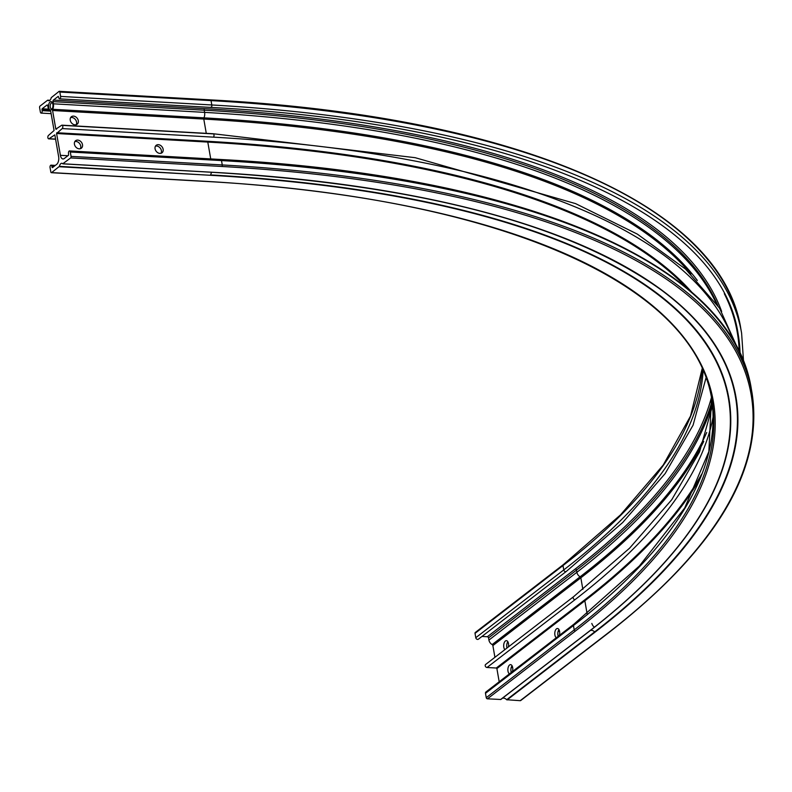 <?xml version="1.0" encoding="UTF-8"?>
<svg xmlns="http://www.w3.org/2000/svg" width="792" height="792" viewBox="0 0 792 792"><rect width="100%" height="100%" fill="white"/><g stroke="black" fill="none" stroke-linecap="round" stroke-linejoin="round"><path stroke-width="1.19" d="M507.87 641.748A4.722 2.455 -86.8 0 0 506.821 647.361A4.722 2.455 -86.8 0 0 506.969 648.024M504.89 649.628A4.722 2.455 93.2 0 1 503.801 647.183A4.722 2.455 93.2 0 1 506.415 640.659A4.722 2.455 93.2 0 1 508.494 643.569A4.722 2.455 93.2 0 1 508.405 646.916M559.33 635.422A4.722 2.455 -86.8 0 0 559.588 631.402A4.722 2.455 -86.8 0 0 557.509 628.492A4.722 2.455 -86.8 0 0 554.895 635.016A4.722 2.455 -86.8 0 0 556.34 637.728M558.212 636.283A4.722 2.455 93.2 0 1 557.924 635.194A4.722 2.455 93.2 0 1 558.964 629.581M512.414 671.576A4.722 2.455 -86.8 0 0 512.672 667.557A4.722 2.455 -86.8 0 0 510.602 664.646A4.722 2.455 -86.8 0 0 507.989 671.171A4.722 2.455 -86.8 0 0 509.424 673.883M511.295 672.438A4.722 2.455 93.2 0 1 511.008 671.349A4.722 2.455 93.2 0 1 512.058 665.735M499.188 681.764L496.891 668.596L496.287 668.022L487.021 667.498A1.772 1.386 -127.6 0 1 485.644 664.458L573.616 596.663L629.63 548.133L671.804 499.643L699.544 451.935L712.493 405.742M48.668 107.455A4.227 2.198 93.2 0 1 49.589 102.455A4.227 2.198 93.2 0 1 52.282 102.564A4.227 2.198 93.2 0 1 52.856 104.227A4.227 2.198 93.2 0 1 51.906 109.266A4.227 2.198 93.2 0 1 48.668 107.455M52.569 103.158A3.039 1.584 -86.8 0 0 51.945 102.861A3.039 1.584 -86.8 0 0 50.262 107.059A3.039 1.584 -86.8 0 0 51.599 108.94A3.039 1.584 -86.8 0 0 52.252 108.712M75.042 124.839A4.722 3.683 52.4 0 0 77.161 124.225A4.722 3.683 52.4 0 0 77.913 119.424A4.722 3.683 52.4 0 0 73.517 116.117A4.722 3.683 52.4 0 0 71.389 116.731A4.722 3.683 52.4 0 0 70.646 121.532A4.722 3.683 52.4 0 0 75.042 124.839M70.646 117.582A4.722 3.683 -127.6 0 1 71.755 117.473A4.722 3.683 -127.6 0 1 75.814 120.146A4.722 3.683 -127.6 0 1 76.151 124.73M160.974 153.282A4.722 3.683 52.4 0 0 160.647 148.698A4.722 3.683 52.4 0 0 156.588 146.025A4.722 3.683 52.4 0 0 155.48 146.144M158.341 144.669A4.722 3.683 -127.6 0 1 162.736 147.975A4.722 3.683 -127.6 0 1 161.994 152.777A4.722 3.683 -127.6 0 1 159.865 153.391A4.722 3.683 -127.6 0 1 155.47 150.094A4.722 3.683 -127.6 0 1 156.222 145.292A4.722 3.683 -127.6 0 1 158.341 144.669M80.339 148.708A4.722 3.683 52.4 0 0 80.002 144.134A4.722 3.683 52.4 0 0 75.943 141.461A4.722 3.683 52.4 0 0 74.834 141.57M77.705 140.105A4.722 3.683 -127.6 0 1 82.101 143.411A4.722 3.683 -127.6 0 1 81.348 148.213A4.722 3.683 -127.6 0 1 79.22 148.827A4.722 3.683 -127.6 0 1 74.834 145.52A4.722 3.683 -127.6 0 1 75.577 140.719A4.722 3.683 -127.6 0 1 77.705 140.105M59.42 166.36A4.435 2.307 -86.8 0 1 61.816 163.291A4.435 2.307 -86.8 0 1 62.776 163.776L70.666 157.915A1.178 0.614 -86.8 0 0 71.062 156.38L70.3 152.014A1.772 0.921 -86.8 0 0 69.518 150.925A1.772 0.921 -86.8 0 0 69.132 151.054A1.772 0.921 -86.8 0 0 68.538 153.371L68.528 155.232L64.281 158.509A5.91 3.069 93.2 0 1 62.994 158.954A5.91 3.069 93.2 0 1 60.4 155.321L56.588 133.511L62.182 128.581A1.772 0.921 -86.8 0 0 62.776 126.265A1.772 0.921 -86.8 0 0 61.994 125.176A1.772 0.921 -86.8 0 0 61.608 125.314L55.826 129.145L52.579 110.504A1.178 0.614 93.2 0 1 52.727 109.286A5.316 2.762 -86.8 0 0 53.401 103.811L53.024 101.624A1.178 0.614 93.2 0 1 53.42 100.089L58.252 96.357L58.836 97.763A1.772 0.921 -86.8 0 0 59.618 98.861A1.772 0.921 -86.8 0 0 59.994 98.723A1.772 0.921 -86.8 0 0 60.598 96.406L59.836 92.05A1.178 0.614 -86.8 0 0 59.311 91.318A1.178 0.614 -86.8 0 0 59.053 91.407L51.233 97.654A4.435 2.307 -86.8 0 1 48.847 100.723A4.435 2.307 -86.8 0 1 47.886 100.237L49.866 100.346L47.629 100.218L39.996 106.098A1.178 0.614 -86.8 0 0 39.6 107.643L40.362 111.999A1.772 0.921 -86.8 0 0 41.144 113.098A1.772 0.921 -86.8 0 0 41.531 112.959A1.772 0.921 -86.8 0 0 42.124 110.642L42.124 108.781L46.966 105.059A1.178 0.614 93.2 0 1 47.223 104.97A1.178 0.614 93.2 0 1 47.748 105.692L48.124 107.87A5.316 2.762 -86.8 0 0 50.322 111.137A1.178 0.614 93.2 0 1 50.817 111.86L54.074 130.502L48.48 135.432A1.772 0.921 -86.8 0 0 47.886 137.749A1.772 0.921 -86.8 0 0 48.658 138.838A1.772 0.921 -86.8 0 0 49.045 138.709L54.826 134.868L58.638 156.667A5.91 3.069 93.2 0 1 56.658 164.38L52.401 167.656L51.827 166.251A1.772 0.921 -86.8 0 0 51.044 165.162A1.772 0.921 -86.8 0 0 50.658 165.29A1.772 0.921 -86.8 0 0 50.064 167.607L50.827 171.963A1.178 0.614 -86.8 0 0 51.351 172.696A1.178 0.614 -86.8 0 0 51.599 172.606L59.42 166.36L210.434 175.289L59.232 166.726M521.017 700.049A1.178 0.921 -127.6 0 1 520.205 700.682L506.672 699.722A4.435 3.455 52.4 0 0 502.445 698.237M588.674 631.759L500.821 699.494L487.446 698.821A1.178 0.921 -127.6 0 1 486.248 697.673L485.486 693.317A1.772 1.386 -127.6 0 1 485.912 692L573.883 624.205L639.411 565.953L684.714 507.969L708.87 451.579L711.513 397.96A1043.084 365.35 170.1 0 1 573.448 625.522A1.772 1.386 -127.6 0 1 573.883 624.205M494.921 657.311L492.872 645.589A1.178 0.921 52.4 0 0 492.159 644.579A5.316 4.148 -127.6 0 1 488.921 640.075L488.535 637.897A1.178 0.921 52.4 0 0 487.337 636.748L481.952 636.441M475.784 637.708L563.746 569.923A1.772 1.386 -127.6 0 0 566.339 571.408L478.378 639.203A1.772 1.386 -127.6 0 1 475.784 637.708L475.022 633.352A1.178 0.921 -127.6 0 1 475.834 632.313M487.021 667.498L574.982 599.702A1.772 1.386 -127.6 0 1 573.616 596.663M587.11 613.75L584.852 600.801A1061.696 371.874 170.1 0 0 699.306 479.873M496.891 668.596L584.852 600.801L584.258 600.227A1061.112 371.666 170.1 0 0 701.692 474.091M206.276 133.353L203.782 119.067L52.579 110.504M55.826 129.145L56.578 129.195M59.558 91.436L210.266 99.97A1.178 0.614 93.2 0 1 210.524 99.881A1.178 0.614 93.2 0 1 211.038 100.614L59.836 92.05M638.352 202.099A1082.674 379.219 170.1 0 0 210.761 100M63.033 163.795L213.989 172.349M507.088 699.94L595.059 632.145A1067.299 373.834 170.1 0 0 214.236 172.359M520.205 700.682L608.167 632.887A1082.674 379.219 170.1 0 0 221.869 166.478L70.666 157.915M51.599 172.606L202.811 181.17A1.178 0.614 93.2 0 1 202.554 181.259A1.178 0.614 93.2 0 1 202.306 181.14M487.446 698.821L575.408 631.036A1044.272 365.765 170.1 0 0 202.811 181.17M500.554 699.564L588.525 631.778A1059.646 371.151 170.1 0 0 210.434 175.289M71.062 156.38L222.265 164.944L221.503 160.578L70.3 152.014M60.4 155.321L67.874 155.737M210.731 158.925L207.791 142.075L56.588 133.511M56.786 132.739L207.999 141.303L207.791 142.075A1065.24 373.111 170.1 0 1 687.377 288.565M692.168 292.634A1065.834 373.319 170.1 0 0 207.999 141.303M511.216 667.527L512.434 666.587M558.132 631.372L559.35 630.432M733.808 341.609A1076.704 377.131 170.1 0 0 213.385 137.145L62.182 128.581M62.37 125.354L212.82 133.878A1.772 0.921 93.2 0 1 213.206 133.739A1.772 0.921 93.2 0 1 213.979 134.838A1.772 0.921 93.2 0 1 213.385 137.145M53.42 100.089L204.623 108.653A1.178 0.614 -86.8 0 0 204.227 110.187L53.024 101.624M721.67 311.503A1069.972 374.774 170.1 0 0 204.623 108.653M739.183 351.658A1079.714 378.18 170.1 0 0 724.314 293.693M60.598 96.406L211.801 104.97L211.038 100.614A1083.852 379.635 170.1 0 1 740.847 328.809L741.609 333.165A1083.852 379.635 170.1 0 0 211.801 104.97A1.772 0.921 93.2 0 1 211.207 107.286A1.772 0.921 93.2 0 1 210.82 107.425A1.772 0.921 93.2 0 1 210.454 107.247M48.837 109.949L41.927 109.553M42.124 110.642L50.163 111.098M42.124 108.781L48.461 109.147M705.811 379.418A1047.222 366.805 170.1 0 0 705.999 378.081M487.337 636.748L575.299 568.953A1056.974 370.22 170.1 0 0 711.434 397.525M47.471 105.089L46.966 105.059M49.045 138.709L55.569 139.075M574.982 599.702A1050.241 367.854 170.1 0 0 713.048 417.156M496.287 668.022L584.258 600.227M52.015 167.34L52.767 167.379M54.064 166.379L51.827 166.251M220.334 159.618A1.772 0.921 93.2 0 1 220.72 159.489A1.772 0.921 93.2 0 1 221.503 160.578A1083.852 379.635 170.1 0 1 751.311 388.773C731.947 263.914 525.809 175.775 220.72 159.489L69.518 150.925M751.311 388.773L752.073 393.139A1083.852 379.635 170.1 0 0 222.265 164.944A1.178 0.614 93.2 0 1 221.869 166.478M211.939 172.28A4.435 2.307 -86.8 0 0 210.632 174.923A1060.092 371.309 170.1 0 1 695.099 523.621A1060.092 371.309 170.1 0 1 588.872 631.61L588.525 631.778M52.727 109.286L203.93 117.85A5.316 2.762 -86.8 0 0 204.603 112.375L53.401 103.811M716.176 303.178A1068.784 374.359 170.1 0 0 204.603 112.375L204.227 110.187A1068.784 374.359 170.1 0 1 717.869 305.643M697.316 280.447A1065.884 373.339 170.1 0 0 203.93 117.85A1.178 0.614 -86.8 0 0 203.782 119.067A1065.24 373.111 170.1 0 1 690.921 274.072M591.832 623.423A5.91 4.604 52.4 0 0 594.337 627.155M608.989 632.264A1.178 0.921 -127.6 0 1 608.167 632.887M595.059 632.145L594.634 631.937A1066.854 373.675 170.1 0 0 660.766 289.615A1066.854 373.675 170.1 0 0 252.212 174.903M506.672 699.722L594.634 631.937A4.435 3.455 52.4 0 0 590.347 630.472M575.408 631.036A1.178 0.921 -127.6 0 1 574.21 629.888A1043.084 365.35 170.1 0 0 711.919 400.148C694.237 282.358 496.505 196.762 202.554 181.259L51.351 172.696M486.248 697.673L574.21 629.888L573.448 625.522L485.486 693.317M582.862 589.416L580.843 577.794A1061.696 371.874 170.1 0 0 703.751 441.372M492.872 645.589L580.843 577.794A1.178 0.921 52.4 0 0 580.12 576.794A1061.052 371.646 170.1 0 0 706.731 432.491M492.159 644.579L580.12 576.794A5.316 4.148 -127.6 0 1 576.883 572.279A1058.152 370.636 170.1 0 0 712.285 403.772M488.921 640.075L576.883 572.279L576.497 570.101A1058.152 370.636 170.1 0 0 711.988 401.297M488.535 637.897L576.497 570.101A1.178 0.921 52.4 0 0 575.299 568.953M475.022 633.352L562.983 565.557L563.746 569.923A1043.084 365.35 170.1 0 0 703.108 370.844M475.309 632.471L563.27 564.676A1.178 0.921 -127.6 0 0 562.983 565.557A1043.084 365.35 170.1 0 0 702.187 368.765M702.158 368.706L690.545 416.038L663.231 465.013L620.582 514.82L563.27 564.676A1.178 0.921 -127.6 0 1 563.805 564.528M740.065 353.489A1080.308 378.388 170.1 0 0 738.114 333.778C719.997 212.246 515.315 123.433 210.82 107.425L59.618 98.861M739.886 353.113A1080.308 378.388 170.1 0 0 738.025 333.234M41.144 113.098L51.133 113.662M51.044 165.162L55.331 165.399M61.994 125.176L213.206 133.739L415.166 157.687L575.596 203.623L637.342 234.105L685.545 269.092L719.522 308.128L738.718 350.707M48.658 138.838L55.588 139.234M59.311 91.318L210.524 99.881C515.671 116.137 721.68 204.435 740.847 328.809M47.758 100.178L49.926 100.297M62.905 163.845L214.107 172.409C420.215 184.981 569.101 224.057 660.766 289.615M520.74 700.524L608.702 632.739C716.018 549.163 763.805 469.3 752.073 393.139M500.821 699.494L588.793 631.699C635.501 595.663 670.943 559.637 695.099 523.621M566.339 571.408L622.7 522.532L665.161 473.567L693.069 425.175L705.979 378.041M743.539 361.479L741.609 333.165M511.097 668.002L512.523 666.894M558.004 631.848L559.439 630.739"/></g></svg>
